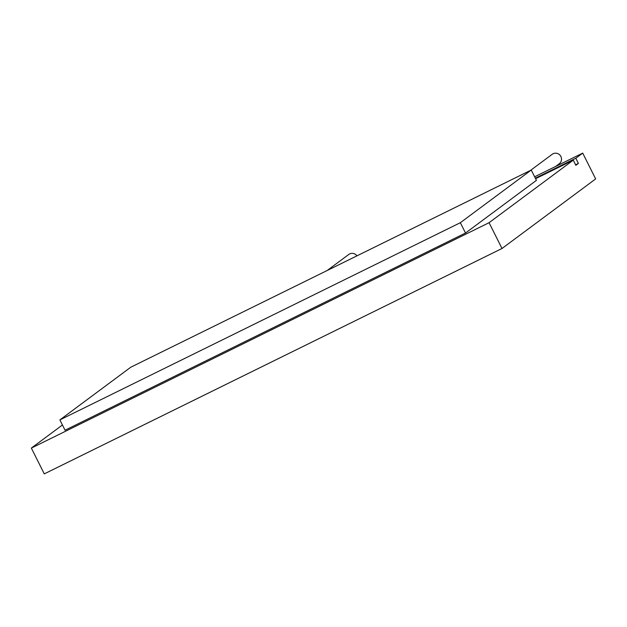 <?xml version="1.0" encoding="UTF-8"?>
<svg xmlns="http://www.w3.org/2000/svg" width="627" height="627" viewBox="0 0 627 627"><rect width="100%" height="100%" fill="white"/><g stroke="black" fill="none" stroke-linecap="round" stroke-linejoin="round"><path stroke-width="0.94" d="M327.129 270.535L348.737 254.484A5.902 5.792 53.4 0 1 356.967 255.847M530.567 170.364L552.175 154.313A5.902 5.792 53.4 0 1 560.891 156.491A5.902 5.792 53.4 0 1 559.213 163.788L555.608 166.469M62.434 424.988L31.35 448.078L489.076 222.695L573.274 160.144L575.86 165.301L578.4 163.412L575.813 158.255L582.726 153.113L534.643 176.79M582.726 153.113L595.65 178.922L502 248.496L489.076 222.695M575.813 158.255L535.333 178.186M465.516 233.025L536.422 180.349L531.249 170.027L130.784 367.21L59.886 419.894L65.051 430.216L465.516 233.025L460.343 222.703L531.249 170.027M573.274 160.144L535.591 178.695M31.35 448.078L44.274 473.887L502 248.496M59.886 419.894L460.343 222.703M578.4 163.412L575.602 164.791"/></g></svg>
